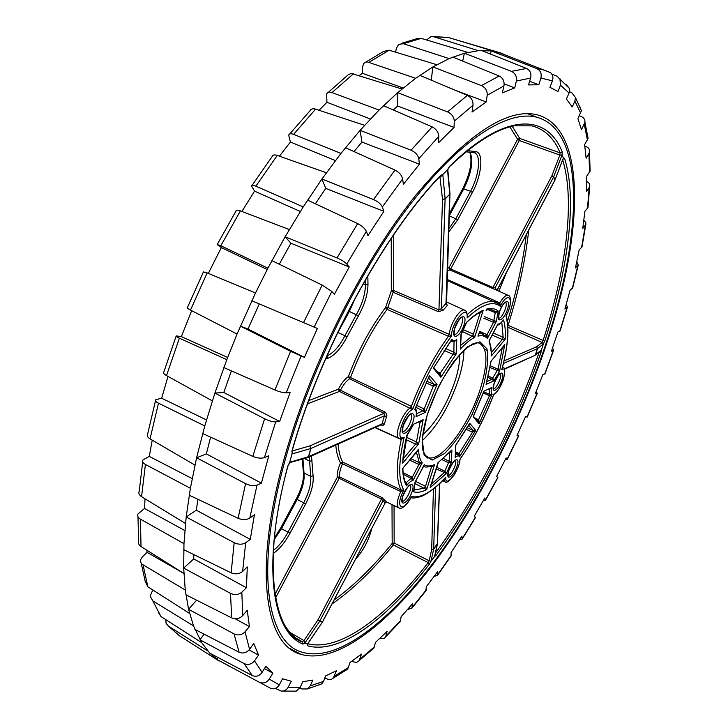 <?xml version="1.0" encoding="UTF-8"?>
<svg xmlns="http://www.w3.org/2000/svg" width="728" height="728" viewBox="0 0 728 728"><rect width="100%" height="100%" fill="white"/><g stroke="black" fill="none" stroke-linecap="round" stroke-linejoin="round"><path stroke-width="1.09" d="M554.891 180.244L563.336 158.067L562.125 154.755L553.68 176.758L551.924 175.703L559.759 155.273L560.123 152.898C554.099 138.165 544.662 129.156 531.795 125.862L514.423 125.826C496.287 129.138 474.647 142.77 449.513 166.721L449.094 167.176M449.631 192.756L447.529 169.77L442.815 174.556L445.108 198.817L442.506 199.381L439.903 176.522M291.983 453.963L289.68 462.289L308.472 456.693L310.765 448.503L291.983 453.963L292.301 450.286M304.841 643.106L302.93 644.125L302.375 641.805L304.086 640.358L317.927 619.947L319.747 621.111L304.841 643.106L307.471 644.062L322.395 622.167M430.967 561.279L429.384 564.136L428.201 562.617L429.192 560.687L431.677 549.394L433.679 549.121L430.967 561.279L434.543 556.583L437.464 543.516M541.359 350.068L543.379 343.989L537.51 348.576L535.462 354.727L541.359 350.068L540.968 352.489L539.221 352.161C513.24 426.745 478.615 493.775 435.335 553.244M563.336 158.067L564.528 158.231C577.659 199.618 568.04 269.506 544.762 341.123L543.37 343.762L542.005 342.415L542.988 340.85C565.938 270.124 575.439 201.137 562.68 159.923M447.01 279.352L499.781 302.875L500.309 306.306L498.853 303.64L495.167 301.892C487.96 299.981 478.66 304.213 467.258 314.569L467.139 317.945L467.367 315.561M493.265 333.024L503.139 337.282L505.223 339.184L502.256 339.476L492.164 335.117M491.063 309.709L495.45 311.493L498.225 311.084L495.431 312.74L487.851 309.637M292.383 450.932L309.8 445.918L383.974 413.267L339.412 391.427L338.411 389.152C341.496 383.201 344.835 379.015 348.421 376.576L411.375 406.297L412.621 409.536L349.567 378.76L348.421 376.576C358.194 350.468 370.561 327.491 385.512 307.644L387.897 307.507L449.203 334.334L451.469 336.045L448.403 336.291L387.132 309.354L385.512 307.644L391.318 290.918L393.184 292.256L387.132 309.354C372.427 328.901 360.26 351.524 350.641 377.204L349.567 378.76C346.3 380.99 343.261 384.812 340.449 390.235L385.64 412.385L386.877 415.406L384.366 424.169L382.992 425.425L380.753 424.961M338.083 444.025C338.666 451.588 340.222 457.621 342.779 462.116L401.028 489.962L403.822 490.19L400.728 491.555L340.54 462.826L342.779 462.116L342.551 463.636C340.24 468.923 339.239 473.327 339.53 476.858L381.909 497.524L386.559 502.002L398.507 507.725M401.738 438.684L404.186 437.2L401.255 439.539L374.911 427.573M414.259 489.917L424.269 488.233L425.516 486.359L426.654 489.653L415.406 483.756M455.591 451.797L459.304 453.653L459.541 456.838L458.476 454.181M458.585 454.245L472.518 432.204L472.954 430.312L475.73 430.412L472.518 432.204L466.32 429.42M436.627 467.23L444.926 471.271L446.428 473.355L436.09 468.914M490.481 365.847L498.052 369.233L499.572 371.326L490.181 367.631M475.484 418.327L478.878 419.983L479.097 423.924L477.677 421.012M483.747 391.846L489.635 394.403L492.174 394.121L489.48 395.695L483.319 393.02M459.768 354.436C459.896 361.698 458.403 370.334 455.291 380.334C447.147 404.386 436.318 422.513 422.813 434.707M410.874 458.704L419.337 462.644L422.231 462.817L418.946 464.491L419.337 462.644L416.352 452.052M406.543 437.282L416.471 441.996L418.655 443.898L415.542 444.116L406.033 439.585M420.739 421.284L423.15 419.701L420.101 422.286L419.337 421.949M416.425 405.269L424.197 409L433.97 384.366L437.046 384.439L433.67 386.25L426.017 382.882M437.392 371.708L440.54 373.218L440.84 377.24L439.439 374.137M439.539 374.165L453.016 354.345L453.872 352.188L456.128 354.054L453.016 354.345L444.171 350.432M460.633 345.427L472.263 335.972L473.391 334.179L474.647 337.419L462.799 331.713M307.862 643.743C340.131 651.951 386.368 616.507 428.201 562.617L393.357 544.926L392.183 543.407L394.157 543.043L393.357 544.926C373.009 570.051 352.543 589.753 331.968 604.013M528.746 230.039C525.443 260.096 518.564 291.873 508.099 325.361L544.762 341.123M512.248 126.272L519.719 138.411L519.301 140.513L517.617 139.276L519.719 138.411L560.123 152.898L562.262 152.025L562.125 154.755M284.73 625.234C289.562 633.178 295.441 638.702 302.375 641.805L295.058 637.519M545.281 345.745C519.146 423.268 478.396 502.784 432.832 563.39C387.46 623.159 336.846 662.58 302.02 652.188C267.131 642.66 254.463 570.798 284.948 460.724C308.745 373.71 357.949 273.046 408.909 206.197C459.987 139.257 507.716 109.819 536.572 117.163C587.305 130.976 581.59 238.939 545.281 345.745M486.04 335.708L487.023 334.707L487.378 338.529L486.977 336.8L485.731 335.562M540.968 352.489C514.714 427.773 479.752 495.395 436.063 555.346L434.543 556.583M429.384 564.136C387.096 618.709 340.313 654.599 307.862 645.891L307.471 644.062M302.93 644.125C272.099 631.931 261.434 565.838 287.697 466.357L289.68 462.289M292.01 450.732C320.502 349.886 384.102 233.688 440.795 175.239L442.815 174.556M447.529 169.77L449.622 166.257L447.729 169.842M422.295 440.622C437.501 426.308 449.64 405.714 458.713 378.842C462.116 367.94 463.854 358.385 463.927 350.204M483.556 392.328L483.883 391.209L491.564 387.605L488.87 389.28M488.406 376.112L492.81 378.151L493.739 380.899L491.946 379.27L498.052 369.233L502.311 347.711M431.258 484.229L444.071 472.818L449.221 461.243L451.333 462.307L448.685 462.799L442.36 459.814M405.259 481.981L406.315 482.528L412.23 477.286L412.985 480.453L411.256 478.423L403.358 474.41M446.018 302.966L447.238 305.596L446.646 303.603M438.365 311.657L443.052 310.31L441.386 308.654L438.948 309.882L438.365 311.657L393.184 292.256L393.712 290.545L391.318 290.918L391.245 238.365M484.229 316.58L496.323 321.467L493.511 322.331L495.45 311.493L491.9 309.855L486.714 309.8L486.495 309.136C491.254 307.908 495.158 308.563 498.225 311.084L496.323 321.467L487.378 338.529C485.075 335.908 481.936 335.108 477.968 336.145L478.66 334.006M447.292 271.053L449.831 269.897L448.958 267.804L450.714 268.969L449.831 269.897L495.923 289.853L495.158 287.742L492.92 287.505L551.924 175.703L553.608 176.931L495.158 287.742L496.769 290.254M429.192 560.687L430.812 561.324M433.442 489.016L431.677 549.394L433.688 549.021L437.473 543.425M385.085 500.464L382.819 501.137L319.747 621.111L322.404 621.994L385.158 502.921L381.463 499.099L317.927 619.947L322.486 622.012M385.285 502.839L386.368 501.956L385.158 502.921L322.477 622.03L307.68 643.889M304.086 640.358L304.877 642.779M274.893 594.503L337.246 477.331L381.463 499.099L381.909 497.524M534.398 355.619L535.408 354.764L537.455 348.612L536.636 346.765L542.105 342.524M335.781 445.054C336.418 452.461 338.001 458.385 340.54 462.826C338.01 468.632 336.909 473.464 337.246 477.331L339.53 476.858L339.111 478.387L275.484 598.025M289.78 462.571L307.271 457.776M385.021 411.984L383.974 413.267L384.43 415.825L310.901 448.457L309.8 445.918L310.901 448.457L308.599 456.647L307.353 457.748M386.623 416.534L384.43 415.825L381.836 424.479L307.798 457.621L308.472 456.693L382.018 423.896L384.439 423.86M554.809 180.398L553.68 176.758L554.945 179.971L496.987 290.345M307.571 403.831L339.412 391.427L340.449 390.235L338.411 389.152L308.763 400.6M561.934 154.864L559.759 155.273M492.046 288.461L492.92 287.505L450.714 268.969L519.301 140.513L559.668 155.009M442.597 175.057L440.358 176.904M449.94 193.22L449.749 194.185L445.108 198.999L442.506 199.381L438.948 309.882L393.712 290.545L393.73 234.707M480.653 311.948L483.192 310.292L479.98 313.24L480.107 312.221M460.979 334.907L466.612 322.459C472.254 317.062 477.395 313.34 482.036 311.302L480.698 311.921M460.633 345.527L461.243 334.389M454.882 341.123L456.774 339.503L454.308 341.396M434.024 367.303L450.941 340.886M454.945 341.086L456.128 340.322L451.242 341.659L450.486 341.286M433.797 367.731L439.676 374.274M402.875 469.069L402.639 468.514L417.208 451.469M416.807 451.315L417.335 450.86M405.678 482.973L406.315 482.528L406.524 485.849L406.133 483.51M414.123 490.299L415.015 482.227L423.76 466.02M423.532 466.129L424.215 464.682C426.963 466.475 430.403 466.457 434.543 464.637L431.586 467.048L430.512 466.557M432.214 466.038L434.543 464.637L426.654 489.653C421.658 492.164 417.29 492.874 413.55 491.791L415.306 481.836M432.25 466.029L433.479 465.538C428.201 467.13 425.134 467.458 424.288 466.53L423.469 466.248M486.686 382.073L490.972 361.306L504.795 344.526L503.221 347.147M490.881 362.089L491.245 361.143M503.039 346.664L503.549 346.2M473.664 415.825L483.811 391.6M455.446 454.9L455.764 445.117L469.15 424.752M455.746 445.6L456.037 444.908M469.05 424.651L469.533 423.769M430.858 484.702L430.075 487.715L430.739 485.867M437.683 463.891L437.947 462.799L451.879 449.977L450.468 452.188M450.186 451.924L450.696 451.506M406.761 435.899L413.777 424.087L422.076 420.657M403.066 459.159L402.948 460.214M428.373 377.877L429.556 375.539L428.974 377.432M428.756 377.295L414.769 409.482L429.556 375.539L437.046 384.439L425.407 412.357L422.977 410.774L424.197 409L425.407 412.357L416.052 416.662L416.289 416.034C416.662 411.902 416.371 409.4 415.397 408.508L414.769 409.482C416.261 410.365 416.698 412.758 416.052 416.662L416.325 413.959M486.104 335.754L486.977 336.8L479.27 332.268M486.113 310.61L486.714 309.8M401.774 438.675L403.012 438.238L399.517 438.575C393.156 437.746 401.856 412.831 410.264 407.944L411.375 406.297C421.43 379.907 433.779 356.574 448.403 336.291L449.203 334.334C450.223 323.869 460.078 308.217 464.419 310.083L465.374 310.647M401.283 438.766L401.255 439.539C396.132 463.117 396.05 479.925 401.028 489.962L400.728 491.555C396.815 500.691 396.25 506.16 399.035 507.98C401.665 509.609 405.751 505.951 411.311 497.006L411.193 497.561M446.974 280.371L499.699 304.395L498.908 303.667L499.781 302.875C503.075 297.488 505.842 294.949 508.089 295.259L508.808 295.668M444.116 478.915L445.754 477.149L444.471 479.033M506.288 315.561L506.26 315.615C508.59 311.593 510.055 306.716 510.665 300.992C510.392 297.261 509.527 295.35 508.089 295.259L496.341 290.062M459.905 459.577L460.16 459.059C473.446 439.785 484.639 418.263 493.73 394.494L493.939 394.43C497.634 391.637 500.782 386.704 503.366 379.625C505.332 371.307 505.095 367.158 502.648 367.194L503.266 367.549M502.32 367.558L502.002 369.023C508.017 346.473 509.454 328.756 506.333 315.87L506.26 315.615M491.518 352.425L491.482 353.38M502.093 321.667L503.539 319.892L502.557 321.603M489.38 340.44L497.479 325.034C498.079 325.462 500.009 323.924 503.257 320.438M507.807 325.252L507.853 325.962M564.528 158.231L562.971 159.15M436.063 555.346L435.153 554.063M307.862 645.891L307.698 643.943M295.04 637.5L302.584 641.95C275.129 634.379 260.233 566.739 287.906 466.211L288.015 465.838M287.697 466.357L289.853 462.799M440.795 175.239L440.267 176.131M501.783 322.195L503.139 337.282L502.256 339.476L491.536 352.407M477.868 421.112L489.48 395.695L489.18 389.134M431.704 466.211L425.516 486.359L415.57 481.345M403.084 458.949L415.542 444.116L416.471 441.996L420.183 421.548M207.78 650.932L168.341 626.071L179.425 635.753L219.064 661.015L209.801 653.171L201.702 642.66L193.53 625.907L152.771 600.846L150.177 596.123L151.852 592L153.29 590.271M193.53 625.907L188.579 609.3L185.249 589.989L141.933 564.136L140.722 562.262L140.65 559.668L142.351 556.893L147.056 552.334L146.819 550.186M185.249 589.989L183.684 568.077L183.966 543.67L140.386 519.128C138.002 517.663 137.219 515.925 138.029 513.904L144.508 508.463L145.027 498.798M183.966 543.67L186.186 516.989L190.39 488.26L145.409 464.455C142.834 462.981 142.024 461.47 142.988 459.905L149.276 456.411L152.225 440.149M190.39 488.26L196.596 457.785L204.777 425.925L158.495 403.175C155.765 401.756 154.864 400.582 155.801 399.654L161.652 398.225L168.004 376.431M204.777 425.925L214.887 393.075L226.808 359.668L179.37 338.183C176.531 336.864 175.484 336.109 176.231 335.908L181.381 336.618L191.664 310.656M208.335 273.391L221.33 247.575L217.199 244.553L220.839 245.746L267.922 268.177L285.139 236.755L303.23 206.907L255.865 186.168C253.044 184.994 251.615 184.994 251.579 186.141L254.573 191.155L300.336 211.484M241.887 211.457L254.573 191.155M279.425 156.192L290.408 142.024L288.707 135.217C289.216 133.633 290.845 133.342 293.593 134.352L340.968 153.399L360.096 130.339L379.061 110.046L331.977 92.583C329.384 91.728 327.609 92.174 326.644 93.939L326.936 102.302L370.406 118.992M319.055 110.283L326.936 102.302M359.259 75.603L362.371 73.282L362.599 66.83L363.672 63.545L365.247 62.28L367.294 61.88L415.643 78.287L432.851 66.94L449.14 58.604L403.394 43.716L398.589 44.435L396.205 48.73L395.695 52.198M230.203 666.575L222.24 662.316M168.341 626.071L166.029 623.159L165.857 619.674M201.702 642.66L161.024 616.57L158.367 612.53M189.608 613.458L147.839 586.795L145.209 581.354L141.223 563.272M183.884 573.473L141.032 546.546C138.775 545.008 137.965 543.052 138.602 540.695L137.983 516.68M185.485 523.477L141.56 496.678C139.103 495.049 138.329 493.184 139.248 491.091L142.697 461.834M194.949 465.11L150.023 438.866C147.42 437.228 146.628 435.608 147.657 434.024L155.501 400.782M212.33 400.891L166.512 375.603C163.8 374.019 162.926 372.772 163.891 371.844L176.076 336.309M226.808 359.668L237.055 334.043L190.499 310.055C187.715 308.59 186.687 307.753 187.433 307.562L203.421 271.917L207.162 272.909L255.51 292.984L267.922 268.177M237.055 334.043L255.51 292.984M217.317 244.326L235.99 211.084C235.999 209.901 237.474 209.837 240.413 210.893L289.344 229.557M303.23 206.907L321.922 179.015L340.968 153.399M252.097 185.349L272.163 156.538C272.645 154.873 274.329 154.5 277.241 155.428L326.39 172.754M289.726 133.979L310.001 110.783C310.938 108.872 312.803 108.326 315.588 109.136L364.591 125.298M379.061 110.046L397.652 92.665L415.643 78.287M328.246 92.42L348.539 74.493L351.488 73.473L401.956 88.998M365.893 62.053L383.647 51.397L389.143 50.196L436.782 64.701M449.14 58.604L464.364 53.226L478.442 50.696L433.67 36.737L431.031 36.564L426.635 39.985M401.092 43.462L417.253 38.575L421.248 38.366L467.795 52.38M478.442 50.696L491.273 50.896L502.83 53.654L498.662 52.389M432.341 36.491L448.393 37.474L494.121 51.324M497.442 52.016L457.275 40.149M505.25 54.973L509.236 56.538M551.851 74.138L556.893 76.131L569.578 88.607L569.114 93.029L566.411 98.99L572.226 106.952L574.874 101.083L575.475 97.57L571.771 92.629L569.56 91.737M490.354 53.999L491.273 50.896L536.764 68.587L542.715 69.66L550.495 72.627C552.852 74.766 553.489 77.505 552.415 80.853L549.94 87.333L558.021 91.546L560.451 85.176L559.941 78.688M566.248 84.648L569.578 88.607M579.879 106.743L581.426 110.72L577.905 118.555L581.517 129.639L584.948 122.258C585.103 119.656 583.956 117.772 581.499 116.617L579.388 115.752M587.614 135.426L588.069 138.466L584.611 144.654L586.149 158.267L589.516 152.298C589.971 149.795 588.916 147.921 586.349 146.674L584.766 146M589.543 167.84L590.117 171.089L586.823 175.994L586.44 191.582L589.662 186.778C590.262 184.53 589.28 182.774 586.695 181.49L586.695 181.49M588.124 206.042L587.96 207.589L584.884 211.393L582.746 228.465L585.894 224.379L585.74 222.386L583.765 220.329M582.2 245.909L581.99 246.992L579.179 249.795L575.448 267.913L578.241 265.092L576.749 261.607M572.781 287.678L570.06 290.281L564.901 309.063L567.43 307.134L566.175 304.431M560.251 330.585L557.875 332.023L551.451 351.133L553.69 350.068L552.488 348.048M544.944 373.946L542.97 374.31L535.399 393.457L537.319 393.211L536.054 391.81M537.319 393.211L527.163 417.135L525.625 416.489L517.053 435.371L518.627 435.945L517.189 435.08M505.478 459.222L507.298 459.368L506.142 457.93L496.696 476.276L497.815 477.795M483.328 500.546L485.54 500.245L484.803 498.016L474.611 515.542L475.184 518.063M459.441 539.839L462.171 539.139L461.889 536.117L451.087 552.534L451.051 556.055M434.07 576.412L437.492 575.375L437.719 571.562L426.453 586.531L425.689 591.1M407.498 609.472L411.848 608.235L412.639 603.603L401.101 616.771L400.318 621.466L399.435 622.431M380.034 638.074C382.537 639.057 384.402 638.665 385.613 636.918L387.069 631.431L375.466 642.396L373.964 648.011L372.654 649.194M373.974 648.011L359.223 660.542C357.657 662.371 355.61 662.735 353.089 661.625L351.97 661.07M359.223 660.542L361.498 654.126L350.077 662.444L347.675 669.096L345.745 670.406M347.675 669.096L331.54 679.233L328.283 679.506L324.825 677.95M333.106 678.187L336.518 670.697L325.598 675.903L323.505 681.408L321.803 683.81L319.228 684.902M321.803 683.81L307.425 688.943L301.956 688.97L299.954 687.933M307.425 688.943L310.237 685.858L312.849 680.089L302.784 681.699L300.136 687.56L296.196 691.154L294.085 691.373M296.196 691.154L281.19 691.063L275.402 688.424M281.19 691.063C284.193 691.309 286.523 690.026 288.179 687.223L291.318 681.244L282.537 678.787L279.334 684.866C276.977 688.533 273.965 689.625 270.288 688.142L216.78 659.404L217.981 657.484M259.496 682.227C263.336 683.81 266.575 682.782 269.242 679.16L272.882 673.182L265.829 666.275L262.116 672.344C259.423 676.021 256.156 677.095 252.316 675.566L244.089 663.572L199.982 639.785L204.104 634.17M209.801 653.171L252.316 675.566M244.089 663.572C248.075 665.246 251.542 664.336 254.491 660.86L258.567 655.1L253.735 643.497L249.577 649.321C246.583 652.843 243.088 653.817 239.075 652.233L234.07 633.933L188.579 609.3L196.606 600.19M194.922 629.429L239.075 652.233M234.07 633.933C238.192 635.699 241.842 635.007 245.018 631.849L249.431 626.581L247.256 610.255L242.77 615.551C239.558 618.736 235.863 619.51 231.695 617.872L230.485 593.365L183.684 568.077L193.748 558.922L193.785 554.563M185.886 594.785L231.695 617.872M230.485 593.365C234.734 595.24 238.511 594.858 241.823 592.21L246.419 587.742L247.283 566.966L242.633 571.407C239.294 574.055 235.463 574.529 231.14 572.836L234.17 542.706L186.186 516.989L196.333 510.192L197.889 499.308M183.729 549.64L231.14 572.836M234.17 542.706C238.52 544.68 242.36 544.699 245.682 542.76L250.286 539.393L254.409 514.796L249.786 518.081C246.446 520.001 242.551 520.074 238.101 518.309L245.573 483.647L196.596 457.785L206.37 453.899L210.61 437.164M189.216 495.204L238.101 518.309M245.573 483.647C250.004 485.713 253.808 486.222 257.011 485.157L261.398 483.155L268.805 455.737L264.419 457.612C261.234 458.631 257.366 458.221 252.816 456.392L264.61 418.764L214.887 393.075L223.796 392.492L231.404 370.898M202.675 433.551L252.816 456.392M264.61 418.764C269.078 420.911 272.773 421.958 275.703 421.885L279.652 421.457L290.099 392.538L286.186 392.82C283.292 392.829 279.543 391.882 274.947 389.99L290.581 351.342L240.404 326.144L248.002 329.02L259.286 303.913M223.842 367.576L274.947 389.99M290.581 351.342L304.377 357.357L317.39 328.474L303.512 322.613L322.176 285.085L271.899 260.642M251.815 300.755L303.512 322.613M322.176 285.085L331.841 291.464L334.361 294.285L349.231 266.994L346.801 264.036C344.835 261.98 341.578 259.96 337.009 257.967L357.648 223.605L307.598 200.136M349.231 266.994L290.9 243.225L285.139 236.755L337.009 257.967M357.648 223.605C361.998 225.862 364.901 228.446 366.348 231.358L367.968 235.626L383.874 211.357L382.346 206.998C380.953 204.049 378.014 201.574 373.537 199.554L394.986 170.079L345.481 147.72M383.874 211.357L325.753 188.406L321.922 179.015L373.537 199.554M394.986 170.079C399.235 172.309 401.783 175.257 402.639 178.915L403.339 184.357L419.419 164.209L418.791 158.731C417.99 155.082 415.406 152.243 411.038 150.214L432.159 126.872L383.492 105.678M419.419 164.209L361.952 142.06L360.096 130.339L411.038 150.214M432.159 126.872C436.281 129.056 438.484 132.232 438.766 136.418L438.593 142.706L454.054 127.427L454.281 121.157C454.035 117.008 451.797 113.923 447.565 111.903L467.358 95.368L419.774 75.339M454.054 127.427L397.625 106.006L397.652 92.665L447.565 111.903M467.358 95.368C471.344 97.479 473.227 100.773 473 105.269L472.053 112.048L486.222 101.947L487.205 95.232C487.442 90.809 485.53 87.597 481.463 85.595L499.162 76.012L452.834 57.075M431.276 80.18L432.851 66.94L481.463 85.595M499.162 76.012C502.993 78.032 504.595 81.336 503.949 85.913L502.338 92.875L514.732 87.915L516.343 81.054C516.998 76.558 515.369 73.328 511.475 71.371L526.544 68.441L481.581 50.505M462.68 61.097L464.364 53.226L511.475 71.371M526.544 68.441C530.23 70.37 531.586 73.573 530.612 78.069L528.501 84.903L538.811 84.776L540.904 78.06C541.869 73.655 540.495 70.498 536.764 68.587M546.009 345.427C582.573 237.91 588.461 129.02 537.382 114.851C507.316 107.435 466.539 134.516 415.06 196.105C365.92 257.949 316.844 352.661 290.008 439.048C251.588 561.379 263.026 644.735 300.901 654.308C336.09 664.646 387.105 624.797 432.787 564.582C478.669 503.512 519.674 423.478 546.009 345.427M297.989 652.77L297.279 652.907M538.811 84.776L529.62 81.272M514.732 87.915L504.167 83.92M486.222 101.947L455.273 90.281M397.625 106.006L393.357 109.974M361.952 142.06L354.008 151.57M325.753 188.406L315.37 203.776M290.9 243.225L279.279 264.228M304.377 357.357L248.002 329.02M279.652 421.457L223.796 392.492M261.398 483.155L206.37 453.899M250.286 539.393L196.333 510.192M246.419 587.742L193.748 558.922M249.431 626.581L235.153 618.745M258.567 655.1L249.113 649.922M272.882 673.182L264.419 668.577M362.371 73.282L403.166 87.988M290.408 142.024L335.417 160.579M221.33 247.575L267.231 269.515M181.381 336.618L227.655 357.448M161.652 398.225L206.506 419.938M149.276 456.411L192.174 478.596M144.508 508.463L184.83 530.539M147.056 552.334L183.647 573.318M445.108 198.817L449.749 194.185L446 303.467L441.386 308.654L445.108 198.817M289.526 632.131L303.776 640.467M439.557 483.692L437.291 544.307L433.679 549.121L435.599 487.25M394.048 505.587L394.157 543.043L429.01 560.724M542.005 342.415L507.916 327.263M504.04 360.87L536.636 346.765L537.51 348.576L503.43 363.463M467.549 150.632L476.13 151.67C483.911 152.98 481.599 175.858 472.363 192.511L457.776 219.71L448.621 232.259M447.383 268.323L448.958 267.804L517.617 139.276L509.855 126.863M506.46 272.472L498.908 291.2M507.434 321.494C516.689 291.154 522.977 262.235 526.28 234.725M479.579 331.286L487.023 334.707L493.511 322.331L483.72 318.2M367.822 275.694L367.977 284.229C367.84 294.176 364.664 304.695 358.44 315.797L347.056 336.846C341.068 348.339 334.671 355.482 327.855 358.294L325.525 359.095M445.463 348.475L453.872 352.188L454.035 341.514M311.493 455.91L313.076 475.839C313.832 483.51 311.366 492.865 305.678 503.913L290.026 533.215C284.885 542.615 279.306 549.34 273.282 553.407M416.534 413.713L422.977 410.774L415.679 407.261M371.753 528.51C368.759 540.294 363.345 550.568 355.51 559.341M334.097 599.963C353.599 585.949 372.954 567.094 392.183 543.407L392.001 504.604M403.139 472.672L412.23 477.286L418.946 464.491L409.673 460.16M443.698 458.649L449.221 461.243L449.576 452.761M486.977 381.536L491.946 379.27L488.069 377.468M474.647 337.419C470.279 339.557 465.501 343.47 460.305 349.158L460.988 334.607L466.357 322.459C472.481 316.516 478.096 312.458 483.192 310.292L474.647 337.419M456.128 354.054L440.84 377.24L433.433 368.204L451.915 339.175C452.816 341.168 454.436 341.277 456.774 339.503L456.128 354.054M418.564 449.194C418.764 455.419 419.983 459.959 422.231 462.817L412.985 480.453C411.193 480.653 409.036 482.455 406.524 485.849C404.176 481.8 402.875 476.021 402.639 468.514L418.564 449.194M486.067 384.43L490.972 361.306L504.795 344.526L499.572 371.326L493.739 380.899L486.067 384.43M473.173 416.689L483.883 391.209L491.564 387.605C490.863 391.136 491.072 393.311 492.174 394.121L479.097 423.924L473.173 416.689M427.254 414.651L438.274 387.214C447.957 369.36 457.812 355.819 467.849 346.592L479.98 341.823L486.968 348.867C488.625 358.94 487.123 372.317 482.455 388.989L472.181 414.268C463.39 430.739 454.199 443.816 444.581 453.499L432.195 460.078L424.115 455.109L422.231 438.993L427.254 414.651M455.764 445.117L469.733 423.286L475.73 430.412L459.541 456.838C458.767 455.373 457.311 455.582 455.182 457.457L455.764 445.117M437.947 462.799L451.879 449.977L451.333 462.307L446.428 473.355L430.075 487.715L437.947 462.799M423.15 419.701L418.655 443.898L402.675 463.236C402.984 454.982 404.422 445.563 406.988 434.962L413.777 424.087L423.15 419.701M459.923 459.277C473.355 439.867 484.648 418.154 493.802 394.13C500.691 391.764 509.363 365.229 501.801 369.515C507.953 346.519 509.363 328.656 506.015 315.934C514.851 300.091 508.845 289.207 500.309 306.306C492.81 300.418 481.763 304.304 467.139 317.945C468.686 302.384 451.369 322.149 451.469 336.045C435.954 357.12 423.004 381.618 412.621 409.536C403.512 412.521 394.257 443.143 404.186 437.2C398.389 462.471 398.262 480.134 403.822 490.19C394.33 507.425 402.93 513.932 411.475 496.532C420.693 498.48 432.123 492.019 445.754 477.149C444.699 489.598 459.996 470.124 459.923 459.277M491.345 355.974C491.546 349.577 490.763 344.59 489.007 341.004L497.906 324.015C499.399 324.279 501.274 322.904 503.539 319.892C505.077 325.025 505.632 331.449 505.223 339.184L491.345 355.974M403.012 425.916C406.852 413.195 417.126 408.608 413.204 421.175C409.473 433.615 399.153 438.593 403.012 425.916M454.645 328.255C458.622 315.351 468.068 312.148 464.027 324.879C460.169 337.501 450.659 341.114 454.645 328.255M499.272 312.221C503.13 300.091 511.42 297.288 507.507 309.264C503.749 321.139 495.404 324.306 499.272 312.221M494.021 383.62C497.661 372.317 505.596 368.778 501.892 379.952C498.343 391.027 490.354 394.885 494.021 383.62M448.584 470.861C452.134 459.714 460.706 455.064 457.093 466.111C453.635 477.031 445.026 481.981 448.584 470.861M402.593 496.56C406.224 484.766 415.952 479.488 412.239 491.163C408.708 502.711 398.944 508.317 402.593 496.56M478.851 333.597L482.664 333.824M449.622 166.257C505.869 111.211 547.301 113.759 562.262 152.025M463.736 329.839L473.391 334.179L479.98 313.24L478.979 312.84M426.817 381.226L433.97 384.366L428.464 377.877M467.285 427.773L472.954 430.312L468.695 425.298M484.602 349.149L487.414 350.468M480.398 388.67C488.224 362.68 487.724 347.438 478.887 342.943L476.43 342.815L473.036 343.78C467.167 347.083 460.697 353.135 453.635 361.925C442.67 377.495 433.906 395.04 427.363 414.569C422.75 430.039 421.275 441.978 422.959 450.414C425.898 456.811 427.727 459.204 428.446 457.612C441.477 462.335 469.36 424.46 480.398 388.67M424.624 454.864L428.446 457.612L425.744 456.31M455.464 454.472L458.531 454.217M460.16 459.059L460.05 459.423C459.514 464.255 457.548 469.442 454.163 475.002C449.258 481.263 446.237 483.519 445.081 481.79L443.652 479.588M447.238 305.596L443.052 310.31M402.484 431.185L402.784 431.322C406.561 432.878 414.459 415.852 410.647 414.378M461.388 317.353L461.962 317.262C461.406 315.87 459.013 319.51 454.754 328.191C453.881 334.17 453.799 336.482 454.5 335.135L454.272 334.407C457.985 335.872 465.365 318.764 461.588 317.426M498.525 318.072L498.653 318.118C501.901 319.419 508.745 303.321 505.432 302.156M500.018 373.682L500.536 373.528C499.808 372.654 497.661 376.003 494.103 383.565C493.211 388.707 493.056 390.672 493.639 389.453L493.338 388.688C496.223 389.908 502.93 374.956 500.063 373.701M455.118 460.342L455.61 460.205C454.982 459.04 452.67 462.571 448.685 470.789C447.893 475.402 447.766 477.186 448.311 476.13L448.029 475.357C450.96 476.64 458.058 461.679 455.146 460.36M409.764 485.121L410.365 485.066C409.473 483.965 406.916 487.76 402.711 496.469C401.983 501.119 401.901 502.93 402.466 501.91L402.238 501.146C405.578 502.593 413.313 486.613 409.964 485.203M504.286 368.878L534.443 355.601M497.16 290.426L500.7 283.438M448.739 228.892L455.965 218.473L470.561 191.264C479.16 175.757 481.426 154.472 474.338 152.807M469.906 152.034C473.646 160.406 471.644 172.609 463.891 188.634L449.185 215.989M449.194 215.743L457.776 219.71M449.258 213.768L462.781 188.616L470.561 191.264L472.363 192.511M355.701 297.224L349.431 311.266L337.919 332.505L344.936 335.699L356.465 314.405C362.344 303.922 365.338 293.994 365.447 284.612L365.356 279.943M351.606 304.886L348.412 311.02L358.44 315.797M337.737 332.423L336.008 336.054M326.936 355.874C333.342 353.171 339.339 346.446 344.936 335.699L347.056 336.846M363.245 283.647L365.447 284.612L367.977 284.229M360.97 548.985L366.202 539.048M304.531 458.594L309.637 461.152L309.182 456.938M302.939 459.068L304.031 472.973L310.665 476.33L309.637 461.152L312.084 460.833M302.284 459.259L303.321 471.589L304.031 472.973C304.805 480.207 302.502 489.034 297.133 499.444L303.694 502.83C309.072 492.401 311.393 483.565 310.665 476.33L313.076 475.839M303.44 472.426C303.976 479.779 301.574 488.643 296.214 498.999L297.133 499.444L281.472 528.683L288.033 532.15L303.694 502.83L305.678 503.913M273.455 550.341C278.751 546.328 283.611 540.267 288.033 532.15L290.026 533.215M296.205 499.017L280.571 528.219L281.472 528.683L274.301 539.548M327.855 358.294L326.89 355.965M466.111 151.806L474.119 152.744L476.13 151.67M152.771 600.846L161.024 616.57M143.097 565.028L147.839 586.795M140.386 519.128L141.032 546.546M145.409 464.455L141.56 496.678M158.495 403.175L150.023 438.866M179.37 338.183L166.512 375.603M207.162 272.909L190.499 310.055M240.413 210.893L220.839 245.746M277.241 155.428L255.865 186.168M315.588 109.136L293.593 134.352M353.471 73.783L331.977 92.583M389.143 50.196L369.105 62.226M421.248 38.366L403.394 43.716M448.858 37.592L433.67 36.737M569.114 93.029L560.451 85.176M580.716 113.231L574.874 101.083M587.432 140.04L584.284 124.388M589.571 172.136L588.925 153.699M587.505 208.299L589.152 187.742M581.617 247.465L585.339 225.362M572.281 288.697L577.877 265.556M559.85 331.185L567.121 307.434M544.653 374.192L553.426 350.232M527.008 417.071L537.109 393.266M507.189 459.195L518.463 435.89M485.485 499.963L497.779 477.486M462.189 538.72L475.329 517.435M437.601 574.802L451.415 555.1M412.075 607.461L426.371 589.762M386.031 635.872L400.555 620.647M359.951 659.095L374.429 646.874M334.452 676.121L348.53 667.476M310.237 685.858L323.505 681.408M288.179 687.223L300.136 687.56M269.242 679.16L279.334 684.866M254.491 660.86L262.116 672.344M245.018 631.849L249.577 649.321M241.823 592.21L242.77 615.551M245.682 542.76L242.633 571.407M257.011 485.157L249.786 518.081M275.703 421.885L264.419 457.612M301.064 356.138L286.186 392.82M331.841 291.464L314.141 327.099M366.348 231.358L346.801 264.036M402.639 178.915L382.346 206.998M438.766 136.418L418.791 158.731M473 105.269L454.281 121.157M503.949 85.913L487.205 95.232M530.612 78.069L516.343 81.054M552.415 80.853L540.904 78.06M536.572 117.163L527.491 113.668M458.631 454.272L459.459 455.446L455.555 452.68M444.662 481.59L442.633 480.644M398.917 438.301L375.193 427.445M467.34 315.479L467.34 317.162C466.712 309.227 465.765 311.757 464.419 310.083L446.237 301.838M402.475 431.176L402.975 432.059C402.32 433.224 402.375 431.158 403.139 425.834C407.953 416.343 410.565 412.476 410.974 414.232L410.428 414.287M498.516 318.063L498.935 318.855C498.28 320.22 498.425 317.99 499.363 312.166C503.476 301.51 506.388 301.765 505.905 301.993L505.268 302.093M405.942 483.237L406.97 483.738M439.712 483.547L437.446 544.034L434.616 556.456M541.268 350.241L535.035 355.328L504.44 369.223M563.317 158.258L554.891 180.253L497.06 290.381M447.82 169.952L449.977 193.621L446.519 303.958L446.036 303.449M403.021 468.231L402.866 468.786C403.166 475.648 404.377 480.908 406.506 484.575L405.896 483.183M423.596 466.002L415.26 481.909M473.418 416.316L478.014 421.212M438.211 462.944L430.339 487.132M402.975 460.478L407.252 434.889M444.617 478.56L445.372 477.741C435.071 489.58 422.195 496.651 420.329 496.66C416.161 497.934 413.031 498.298 410.929 497.743M491.536 353.662L489.28 340.631M502.002 369.032L502.275 368.004M411.311 497.006L410.965 497.652M291.91 451.114L292.201 452.188L292.21 450.623C320.639 349.959 384.166 233.906 440.704 175.666L440.531 175.848M478.587 334.434L478.214 335.608M497.752 324.451L497.479 325.025M502.602 321.266L503.257 320.429M486.613 382.801L486.286 383.92M490.763 388.388L489.735 388.879M455.419 455.555L455.355 456.838M469.087 424.588L469.542 423.76M414.096 490.435L413.786 491.355M420.784 421.266L422.085 420.648M416.471 414.66L416.289 416.034M415.397 408.517L415.033 409.018M451.606 339.776L450.951 340.668M460.578 346.701L460.496 348.357M280.562 528.219L274.474 537.765M462.862 188.47C470.379 172.991 472.663 160.833 469.706 152.006M226.981 664.992L228.428 665.911M575.475 97.57L581.426 110.72M584.948 122.258L588.069 138.466M589.516 152.298L590.117 171.089M589.662 186.778L587.96 207.589M585.776 224.688L581.99 246.992M578.241 265.092L572.59 288.397M567.43 307.134L560.105 331.022M553.69 350.068L544.863 374.147M518.627 435.945L507.298 459.368M497.897 477.65L485.54 500.245M475.393 517.717L462.171 539.139M451.406 555.519L437.492 575.375M426.262 590.353L411.848 608.235M400.318 621.466L385.613 636.918M550.495 72.627L498.207 52.216M300.901 654.308L290.172 648.639M298.762 653.535L299.254 653.444"/></g></svg>
